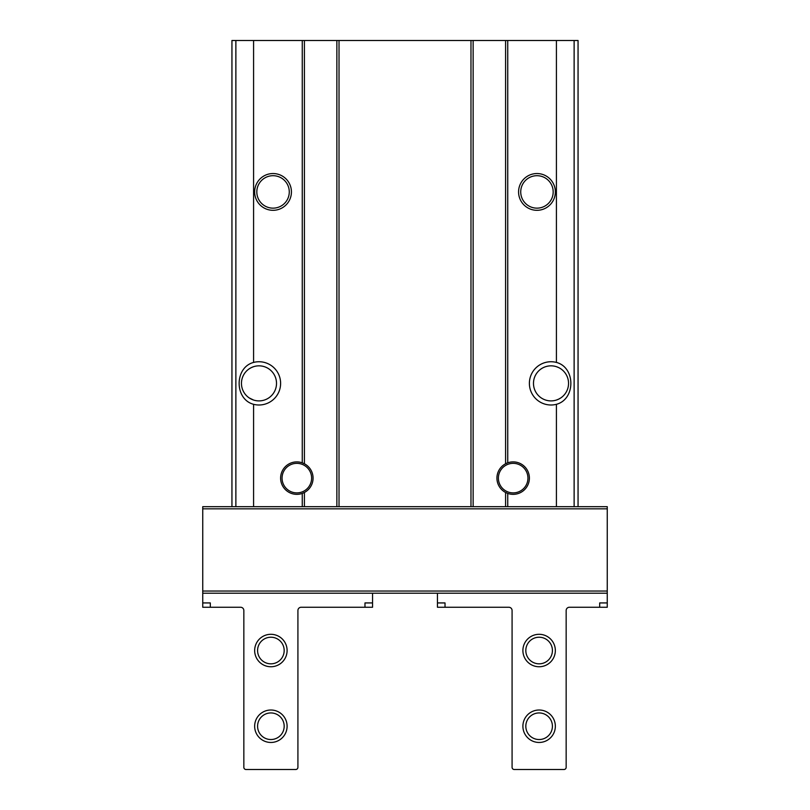 <?xml version="1.0" encoding="UTF-8"?>
<svg xmlns="http://www.w3.org/2000/svg" width="810" height="810" viewBox="0 0 810 810"><rect width="100%" height="100%" fill="white"/><g stroke="black" fill="none" stroke-linecap="round" stroke-linejoin="round"><path stroke-width="1.21" d="M525.599 593.203L573.186 593.203M578.056 506.675L578.056 40.5L507.748 40.5L507.748 462.824L505.592 463.765A16.22 16.22 0 0 1 529.386 478.113A16.22 16.22 0 0 1 507.748 493.411L505.592 492.47L505.592 506.675L607.257 506.675L607.257 593.203L202.743 593.203L202.743 506.675L253.581 506.675L253.581 404.311A21.627 21.627 0 0 0 280.614 383.373A21.627 21.627 0 0 0 253.581 362.424C234.343 367.446 234.313 399.31 253.581 404.311M236.814 593.203L284.401 593.203M437.451 602.934L445.024 602.934L445.024 607.257L437.451 607.257L437.451 593.203L372.549 593.203L372.549 602.934L364.976 602.934L364.976 607.257L301.168 607.257A3.24 3.24 0 0 0 297.918 610.507L297.918 767.333A2.167 2.167 0 0 1 295.761 769.5L246.007 769.5A2.167 2.167 0 0 1 243.84 767.333L243.84 610.507A3.24 3.24 0 0 0 240.6 607.257L210.316 607.257L210.316 602.934L202.743 602.934L202.743 593.203M505.592 506.675L302.251 506.675L302.251 493.411L304.408 492.47A16.22 16.22 0 0 1 280.614 478.113A16.22 16.22 0 0 1 302.251 462.824L302.251 40.5L231.944 40.5L231.944 506.675M302.251 40.5L304.408 40.5L304.408 463.765L302.251 462.824M304.408 506.675L304.408 492.47A16.22 16.22 0 0 0 304.408 463.765M304.408 40.5L507.748 40.5M505.592 492.47A16.22 16.22 0 0 1 505.592 463.765L505.592 40.5M302.251 506.675L253.581 506.675M291.428 191.919A18.387 18.387 0 0 1 263.847 207.846A18.387 18.387 0 0 1 263.847 176.003A18.387 18.387 0 0 1 291.428 191.919M253.581 400.049L249.247 397.953L253.581 400.049A17.537 17.537 0 0 0 276.514 383.373A17.537 17.537 0 0 1 254.603 400.342A17.537 17.537 0 0 1 241.704 380.427A17.537 17.537 0 0 1 260.455 365.897A17.537 17.537 0 0 1 276.514 383.373M249.247 368.783L251.414 367.558L249.247 368.783M253.581 366.687L251.414 367.558L253.581 366.687M556.419 506.675L556.419 404.311C575.657 399.289 575.687 367.426 556.419 362.424L556.419 40.5M556.419 404.311A21.627 21.627 0 0 1 529.386 383.373A21.627 21.627 0 0 1 556.419 362.424M555.346 191.919A18.387 18.387 0 0 1 527.766 207.846A18.387 18.387 0 0 1 527.766 176.003A18.387 18.387 0 0 1 555.346 191.919M560.753 397.953L558.586 399.178L560.753 397.953M558.586 367.558L556.419 366.687A17.537 17.537 0 0 0 533.486 383.373A17.537 17.537 0 0 0 556.419 400.049L558.586 399.178M555.397 366.393A17.537 17.537 0 0 1 568.549 383.373A17.537 17.537 0 0 1 549.544 400.839A17.537 17.537 0 0 1 533.729 380.427A17.537 17.537 0 0 1 555.397 366.393M553.179 191.919A16.22 16.22 0 0 1 528.839 205.973A16.22 16.22 0 0 1 528.839 177.876A16.22 16.22 0 0 1 553.179 191.919M289.271 191.919A16.22 16.22 0 0 1 264.931 205.973A16.22 16.22 0 0 1 264.931 177.876A16.22 16.22 0 0 1 289.271 191.919M473.141 506.675L473.141 40.5M336.859 506.675L336.859 40.5M527.938 478.113A14.772 14.772 0 0 1 505.774 490.911A14.772 14.772 0 0 1 505.774 465.325A14.772 14.772 0 0 1 527.938 478.113M311.617 478.113A14.772 14.772 0 0 1 289.453 490.911A14.772 14.772 0 0 1 289.453 465.325A14.772 14.772 0 0 1 311.617 478.113M607.257 607.257L599.683 607.257L599.683 602.934L607.257 602.934L607.257 607.257L569.4 607.257A3.24 3.24 0 0 0 566.16 610.507L566.16 767.333A2.167 2.167 0 0 1 563.993 769.5L514.239 769.5A2.167 2.167 0 0 1 512.082 767.333L512.082 610.507A3.24 3.24 0 0 0 508.832 607.257L437.451 607.257M522.896 650.521A16.22 16.22 0 0 0 547.226 664.575A16.22 16.22 0 0 0 547.226 636.478A16.22 16.22 0 0 0 522.896 650.521M522.896 726.236A16.22 16.22 0 0 0 547.226 740.289A16.22 16.22 0 0 0 547.226 712.182A16.22 16.22 0 0 0 522.896 726.236M607.257 593.203L607.257 602.934M525.822 726.236A13.294 13.294 0 0 0 545.768 737.748A13.294 13.294 0 0 0 545.768 714.724A13.294 13.294 0 0 0 525.822 726.236M525.822 650.521A13.294 13.294 0 0 0 545.768 662.043A13.294 13.294 0 0 0 545.768 639.009A13.294 13.294 0 0 0 525.822 650.521M287.104 726.236A16.22 16.22 0 0 1 262.774 740.289A16.22 16.22 0 0 1 262.774 712.182A16.22 16.22 0 0 1 287.104 726.236M287.104 650.521A16.22 16.22 0 0 1 262.774 664.575A16.22 16.22 0 0 1 262.774 636.478A16.22 16.22 0 0 1 287.104 650.521M202.743 607.257L210.316 607.257L202.743 607.257L202.743 602.934M372.549 607.257L364.976 607.257L372.549 607.257L372.549 602.934M284.178 726.236A13.294 13.294 0 0 1 264.232 737.748A13.294 13.294 0 0 1 264.232 714.724A13.294 13.294 0 0 1 284.178 726.236M284.178 650.521A13.294 13.294 0 0 1 264.232 662.043A13.294 13.294 0 0 1 264.232 639.009A13.294 13.294 0 0 1 284.178 650.521M507.748 506.675L507.748 493.411M253.581 362.424L253.581 40.5M339.025 506.675L339.025 40.5M470.974 506.675L470.974 40.5M235.872 506.675L235.872 40.5M574.128 506.675L574.128 40.5M607.257 508.832L202.743 508.832M607.257 591.037L202.743 591.037"/></g></svg>
